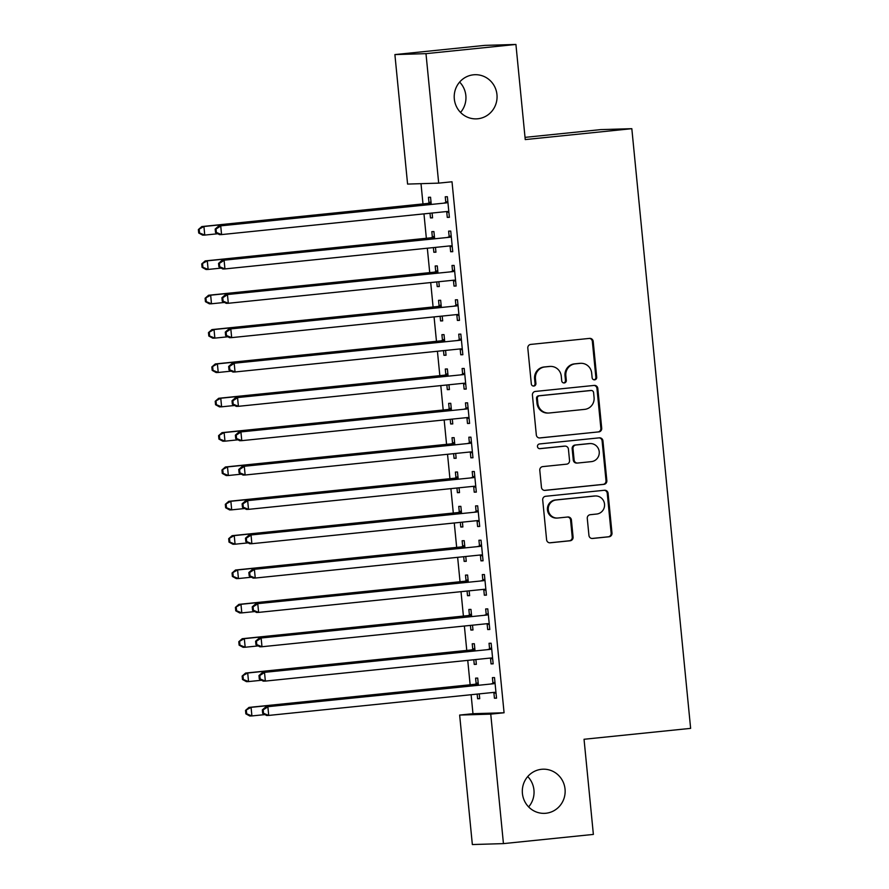 <?xml version="1.0" encoding="UTF-8"?>
<svg xmlns="http://www.w3.org/2000/svg" width="889" height="889" viewBox="0 0 889 889"><rect width="100%" height="100%" fill="white"/><g stroke="black" fill="none" stroke-linecap="round" stroke-linejoin="round"><path stroke-width="1.33" d="M594.652 379.836A2.367 2.3 88.3 0 0 596.708 377.236L593.196 341.42A3.389 3.289 88.3 0 0 589.596 338.387L530.744 344.41A3.389 3.289 88.3 0 0 527.81 348.11L531.322 383.926A2.367 2.3 88.3 0 0 533.845 386.059A2.367 2.3 88.3 0 0 535.9 383.459L535.445 378.825A10.846 10.512 88.3 0 1 544.846 366.968L549.746 366.468A10.846 10.512 88.3 0 1 561.27 376.18L561.726 380.814A2.367 2.3 88.3 0 0 564.248 382.948A2.367 2.3 88.3 0 0 566.304 380.348L565.849 375.714A10.846 10.512 88.3 0 1 575.25 363.857L580.161 363.357A10.846 10.512 88.3 0 1 591.674 373.069L592.13 377.703A2.367 2.3 88.3 0 0 594.652 379.836M594.063 379.814A2.367 2.3 88.3 0 0 595.863 377.258L592.352 341.443A3.389 3.289 88.3 0 0 589.374 338.409M533.256 386.037A2.367 2.3 88.3 0 0 535.056 383.492L534.6 378.847L535.445 378.825M563.659 382.926A2.367 2.3 88.3 0 0 565.46 380.381L565.004 375.736L565.849 375.714M541.568 769.296A22.092 21.425 88.3 0 0 522.354 792.688A22.092 21.425 88.3 0 0 544.39 813.357A22.092 21.425 88.3 0 0 545.879 813.257A22.092 21.425 88.3 0 0 565.104 789.854A22.092 21.425 88.3 0 0 543.068 769.196A22.092 21.425 88.3 0 0 541.568 769.296M473.481 74.809A22.092 21.425 88.3 0 0 454.257 98.201A22.092 21.425 88.3 0 0 476.293 118.87A22.092 21.425 88.3 0 0 477.793 118.77A22.092 21.425 88.3 0 0 497.018 95.379A22.092 21.425 88.3 0 0 474.97 74.709A22.092 21.425 88.3 0 0 473.481 74.809M588.94 535.434A3.389 3.289 88.3 0 0 592.541 538.467L609.054 536.778A3.389 3.289 88.3 0 0 611.988 533.078L608.087 493.295A3.389 3.289 88.3 0 0 604.487 490.261L545.635 496.284A3.389 3.289 88.3 0 0 542.701 499.985L546.602 539.767A3.389 3.289 88.3 0 0 550.202 542.801L570.149 540.768A3.389 3.289 88.3 0 0 573.083 537.056L571.416 520.032A3.389 3.289 88.3 0 0 567.815 516.998L557.925 518.009A9.068 8.79 88.3 0 1 548.269 509.575A9.068 8.79 88.3 0 1 556.158 499.974L594.897 496.006A9.068 8.79 88.3 0 1 604.553 504.441A9.068 8.79 88.3 0 1 596.663 514.042L590.207 514.709A3.389 3.289 88.3 0 0 587.273 518.409L588.94 535.434M471.114 694.709L472.97 713.7L504.074 712.767L452.012 181.778L438.688 183.134L407.584 184.079L394.894 54.585L425.987 53.651L438.688 183.134M504.074 712.767L490.75 714.134L503.441 843.617L472.348 844.55L459.646 715.067L490.75 714.134M394.894 54.585L484.816 45.383L515.92 44.45L525.243 139.584L631.823 128.683L690.631 728.369L584.04 739.27L593.374 834.415L503.441 843.617M515.92 44.45L425.987 53.651M598.764 431.932A3.389 3.289 88.3 0 0 601.709 428.231L597.808 388.449A3.389 3.289 88.3 0 0 594.208 385.415L535.356 391.438A3.389 3.289 88.3 0 0 532.422 395.138L536.323 434.921A3.389 3.289 88.3 0 0 539.923 437.955L597.93 431.965A3.389 3.289 88.3 0 0 600.864 428.254L596.964 388.471A3.389 3.289 88.3 0 0 593.985 385.437M602.942 440.877L606.843 480.649A3.389 3.289 88.3 0 1 603.909 484.361L545.057 490.384A3.389 3.289 88.3 0 1 541.457 487.35L539.79 470.325A3.389 3.289 88.3 0 1 542.735 466.614L566.593 464.169A3.389 3.289 88.3 0 0 569.538 460.469L568.427 449.167A3.389 3.289 88.3 0 0 564.826 446.134L539.979 448.678A2.367 2.3 88.3 0 1 537.456 446.467A2.367 2.3 88.3 0 1 539.523 443.955L599.342 437.833A3.389 3.289 88.3 0 1 602.942 440.877L602.109 440.9L606.009 480.682L606.843 480.649M631.823 128.683L600.731 129.616L525.032 137.362M490.517 658.338L491.061 663.894L493.162 663.839L491.139 643.225L489.039 643.292L489.583 648.848M475.026 650.792L474.337 643.736L472.226 643.792L472.77 649.359M473.793 659.749L474.248 664.405L476.337 664.194M475.882 659.538L476.348 664.339L474.248 664.405M483.783 589.651L484.327 595.208L486.427 595.141L484.405 574.538L482.305 574.594L482.849 580.161M468.292 582.106L467.592 575.039L465.492 575.105L466.036 580.661M467.058 591.052L467.514 595.708L469.603 595.497M469.148 590.841L469.614 595.652L467.514 595.708M477.049 520.954L477.593 526.51L479.693 526.455L477.671 505.841L475.571 505.908L476.115 511.464M461.558 513.409L460.858 506.352L458.757 506.408L459.302 511.975M460.324 522.365L460.78 527.021L462.869 526.81M462.413 522.154L462.88 526.955L460.78 527.021M470.314 452.257L470.859 457.824L472.959 457.757L470.937 437.155L468.836 437.21L469.381 442.778M454.824 444.722L454.123 437.655L452.023 437.721L452.568 443.278M453.59 453.668L454.046 458.324L456.135 458.113M455.679 453.457L456.146 458.268L454.046 458.324M463.569 383.57L464.125 389.126L466.225 389.071L464.202 368.457L462.102 368.524L462.647 374.08M448.078 376.025L447.389 368.968L445.289 369.024L445.834 374.591M446.856 384.981L447.311 389.638L449.401 389.415M448.945 384.759L449.412 389.571L447.311 389.638M456.835 314.873L457.379 320.44L459.48 320.373L457.468 299.771L455.368 299.826L455.913 305.394M441.344 307.338L440.655 300.271L438.555 300.338L439.099 305.894M440.122 316.284L440.577 320.94L442.655 320.729M442.2 316.073L442.678 320.873L440.577 320.94M450.101 246.186L450.645 251.743L452.745 251.687L450.734 231.073L448.623 231.14L449.178 236.696M434.61 238.641L433.921 231.573L431.821 231.64L432.365 237.196M433.388 247.598L433.843 252.254L435.921 252.032M435.466 247.375L435.943 252.187L433.843 252.254M421.008 183.667L422.986 203.925M423.964 213.871L426.353 238.274M427.331 248.209L429.72 272.623M430.698 282.558L433.087 306.961M434.065 316.906L436.466 341.309M437.432 351.255L439.833 375.658M440.8 385.593L443.2 410.007M444.167 419.941L446.567 444.344M447.534 454.29L449.934 478.693M450.901 488.639L453.301 513.042M454.268 522.976L456.668 547.391M457.646 557.325L460.035 581.728M461.013 591.674L463.402 616.077M464.38 626.023L466.769 650.426M467.747 660.371L470.137 684.774M431.243 204.292L430.554 197.236L428.454 197.291L428.998 202.859M430.009 213.249L430.476 217.905L432.554 217.694M432.098 213.038L432.576 217.838L430.476 217.905M446.734 211.838L447.278 217.394L449.378 217.338L447.367 196.725L445.256 196.791L445.8 202.348M437.977 272.99L437.288 265.922L435.188 265.989L435.732 271.545M436.755 281.935L437.21 286.591L439.288 286.38M438.833 281.724L439.31 286.536L437.21 286.591M453.468 280.535L454.012 286.091L456.113 286.025L454.101 265.422L452.001 265.478L452.545 271.045M444.711 341.676L444.022 334.62L441.922 334.675L442.466 340.243M443.489 350.633L443.944 355.289L446.034 355.078M445.567 350.422L446.045 355.222L443.944 355.289M460.202 349.221L460.746 354.778L462.858 354.722L460.835 334.108L458.735 334.175L459.28 339.731M451.445 410.374L450.756 403.306L448.656 403.373L449.201 408.929M450.223 419.319L450.679 423.975L452.768 423.764M452.312 419.108L452.779 423.92L450.679 423.975M466.947 417.919L467.492 423.475L469.592 423.408L467.57 402.806L465.469 402.873L466.014 408.429M458.191 479.071L457.491 472.003L455.39 472.07L455.935 477.626M456.957 488.017L457.413 492.673L459.502 492.462M459.046 487.805L459.513 492.606L457.413 492.673M473.681 486.605L474.226 492.173L476.326 492.106L474.304 471.492L472.203 471.559L472.748 477.115M464.925 547.757L464.225 540.69L462.124 540.756L462.669 546.313M463.691 556.703L464.147 561.37L466.236 561.148M465.78 556.492L466.247 561.303L464.147 561.37M480.416 555.303L480.96 560.859L483.06 560.792L481.038 540.19L478.938 540.256L479.482 545.813M471.659 616.455L470.959 609.387L468.859 609.454L469.403 615.01M470.425 625.4L470.881 630.057L472.97 629.845M472.515 625.189L472.981 629.99L470.881 630.057M487.15 623.989L487.694 629.556L489.795 629.49L487.772 608.876L485.672 608.943L486.216 614.499M478.393 685.141L477.704 678.074L475.593 678.14L476.148 683.697M477.16 694.098L477.615 698.754L479.704 698.532M479.249 693.876L479.716 698.687L477.615 698.754M493.884 692.687L494.428 698.243L496.529 698.176L494.506 677.574L492.406 677.64L492.951 683.197M528.633 806.923A22.092 21.425 88.3 0 0 527.722 776.553M460.535 112.447A22.092 21.425 88.3 0 0 459.624 82.077M472.97 713.7L459.646 715.067M447.278 217.394L449.367 217.183M450.645 251.743L452.734 251.531M454.012 286.091L456.101 285.88M457.379 320.44L459.469 320.229M460.746 354.778L462.836 354.567M464.125 389.126L466.203 388.915M467.492 423.475L469.57 423.264M470.859 457.824L472.937 457.613M474.226 492.173L476.304 491.95M477.593 526.51L479.671 526.299M480.96 560.859L483.049 560.648M484.327 595.208L486.416 594.997M487.694 629.556L489.783 629.334M491.061 663.894L493.151 663.683M494.428 698.243L496.518 698.032M580.884 363.301L580.05 363.334A10.846 10.512 88.3 0 0 579.317 363.379L580.161 363.357M565.004 375.736A10.846 10.512 88.3 0 1 574.416 363.879L579.317 363.379M550.48 366.412L549.646 366.446A10.846 10.512 88.3 0 0 548.913 366.49L549.746 366.468M534.6 378.847A10.846 10.512 88.3 0 1 544.012 366.99L548.913 366.49M539.301 437.966L597.93 431.965M593.596 392.627A2.367 2.3 88.3 0 0 591.074 390.504L539.423 395.783A2.367 2.3 88.3 0 0 537.356 398.383L537.845 403.273A10.846 10.512 88.3 0 0 549.358 412.985L584.673 409.373A10.846 10.512 88.3 0 0 594.074 397.516L593.596 392.627M590.552 390.515A2.367 2.3 88.3 0 0 590.229 390.527L591.074 390.504M548.624 413.029L547.791 413.063A10.846 10.512 88.3 0 1 537 403.295L536.523 398.405A2.367 2.3 88.3 0 1 538.578 395.816L590.229 390.527M544.435 490.384L603.064 484.383A3.389 3.289 88.3 0 0 606.009 480.682M565.06 446.122L564.215 446.145A3.389 3.289 88.3 0 0 563.993 446.156L539.456 448.667M591.363 461.635A9.068 8.79 88.3 0 0 599.253 452.034A9.068 8.79 88.3 0 0 589.596 443.6L575.939 445A3.389 3.289 88.3 0 0 573.005 448.701L574.116 460.002A3.389 3.289 88.3 0 0 577.717 463.036L591.363 461.635M590.207 443.555L589.363 443.589A9.068 8.79 88.3 0 0 588.751 443.622L589.596 443.6M577.483 463.047L576.639 463.069A3.389 3.289 88.3 0 1 573.272 460.024L572.16 448.734A3.389 3.289 88.3 0 1 575.105 445.022L588.751 443.622M602.109 440.9A3.389 3.289 88.3 0 0 599.13 437.855M595.508 495.962L594.663 495.995A9.068 8.79 88.3 0 0 594.052 496.029L594.897 496.006M557.314 518.054L556.47 518.076A9.068 8.79 88.3 0 1 547.424 509.597A9.068 8.79 88.3 0 1 555.314 499.996L594.052 496.029M549.58 542.812L569.304 540.79A3.389 3.289 88.3 0 0 572.238 537.089L570.571 520.054A3.389 3.289 88.3 0 0 567.593 517.02M591.918 538.478L608.209 536.812A3.389 3.289 88.3 0 0 611.143 533.1L607.243 493.317A3.389 3.289 88.3 0 0 604.264 490.284M430.998 201.781L428.531 203.103A3.456 3.345 -91.7 0 1 427.309 203.481L201.814 226.562L203.925 226.495L204.759 235.085L217.827 233.751M431.098 202.792L430.632 203.048A3.456 3.345 -91.7 0 1 429.409 203.425L203.925 226.495L198.369 229.562L198.714 232.996L199.547 232.974L199.214 229.54M199.547 232.974L204.759 235.085L202.659 235.152L198.714 232.996M198.369 229.562L201.814 226.562M446.222 202.914L218.627 226.062L446.222 202.914A3.456 3.345 88.3 0 0 447.434 202.536L447.912 202.292M216.027 229.029L220.728 225.995L221.572 234.585L219.472 234.64L215.516 232.496L216.36 232.462L216.027 229.029L215.182 229.062L215.516 232.496M448.834 211.771L448.334 211.626A3.456 3.345 88.3 0 0 447.056 211.504L221.572 234.585L216.36 232.462M444.122 202.981A3.456 3.345 88.3 0 0 445.333 202.603L447.812 201.27M448.912 212.493L446.222 211.682A3.456 3.345 88.3 0 0 445.945 211.615M218.627 226.062L215.182 229.062M434.365 236.118L431.898 237.452A3.456 3.345 -91.7 0 1 430.676 237.83L205.192 260.91L207.293 260.844L208.126 269.434L221.194 268.1M434.465 237.141L433.999 237.396A3.456 3.345 -91.7 0 1 432.776 237.763L207.293 260.844L201.736 263.911L202.081 267.345L202.914 267.322L202.581 263.889M202.914 267.322L208.126 269.434L206.026 269.5L202.081 267.345M201.736 263.911L205.192 260.91M437.732 270.467L435.266 271.801A3.456 3.345 -91.7 0 1 434.043 272.178L208.559 295.259L210.66 295.192L211.493 303.782L224.561 302.438M437.833 271.489L437.366 271.734A3.456 3.345 -91.7 0 1 436.143 272.112L210.66 295.192L205.103 298.26L205.448 301.693L206.281 301.66L205.948 298.226M206.281 301.66L211.493 303.782L209.393 303.838L205.448 301.693M205.103 298.26L208.559 295.259M449.59 237.263L221.994 260.399L449.59 237.263A3.456 3.345 88.3 0 0 450.801 236.885L451.279 236.63M219.394 263.377L224.095 260.344L224.939 268.923L222.839 268.989L218.883 266.833L219.727 266.811L219.394 263.377L218.55 263.4L218.883 266.833M452.201 246.12L451.701 245.964A3.456 3.345 88.3 0 0 450.434 245.853L224.939 268.923L219.727 266.811M447.489 237.33A3.456 3.345 88.3 0 0 448.701 236.952L451.179 235.618M452.279 246.842L449.601 246.031A3.456 3.345 88.3 0 0 449.312 245.964M221.994 260.399L218.55 263.4M452.957 271.612L225.362 294.748L452.957 271.612A3.456 3.345 88.3 0 0 454.168 271.234L454.646 270.978M222.761 297.726L227.462 294.692L228.306 303.271L226.206 303.338L222.25 301.182L223.095 301.16L222.761 297.726L221.917 297.748L222.25 301.182M455.568 280.468L455.068 280.313A3.456 3.345 88.3 0 0 453.801 280.191L228.306 303.271L223.095 301.16M450.856 271.667A3.456 3.345 88.3 0 0 452.068 271.301L454.546 269.967M455.646 281.18L452.968 280.379A3.456 3.345 88.3 0 0 452.69 280.313M225.362 294.748L221.917 297.748M441.1 304.816L438.633 306.149A3.456 3.345 -91.7 0 1 437.41 306.527L211.926 329.597L214.027 329.541L214.86 338.12L227.928 336.787M441.2 305.827L440.733 306.083A3.456 3.345 -91.7 0 1 439.51 306.461L214.027 329.541L208.471 332.597L208.815 336.031L209.648 336.009L209.315 332.575M209.648 336.009L214.86 338.12L212.76 338.187L208.815 336.031M208.471 332.597L211.926 329.597M444.467 339.165L442 340.487A3.456 3.345 -91.7 0 1 440.777 340.865L215.294 363.945L217.394 363.879L218.238 372.469L231.296 371.135M444.567 340.176L444.1 340.431A3.456 3.345 -91.7 0 1 442.878 340.809L217.394 363.879L211.838 366.946L212.182 370.38L213.016 370.357L212.682 366.924M213.016 370.357L218.238 372.469L216.127 372.535L212.182 370.38M211.838 366.946L215.294 363.945M456.324 305.949L228.729 329.097L456.324 305.949A3.456 3.345 88.3 0 0 457.546 305.583L458.013 305.327M226.128 332.075L230.829 329.03L231.673 337.62L229.573 337.687L225.617 335.531L226.462 335.509L226.128 332.075L225.284 332.097L225.617 335.531M458.935 314.817L458.435 314.662A3.456 3.345 88.3 0 0 457.168 314.539L231.673 337.62L226.462 335.509M454.223 306.016A3.456 3.345 88.3 0 0 455.435 305.638L457.913 304.305M459.013 315.528L456.335 314.728A3.456 3.345 88.3 0 0 456.057 314.65M228.729 329.097L225.284 332.097M459.691 340.298L232.096 363.445L459.691 340.298A3.456 3.345 88.3 0 0 460.913 339.92L461.38 339.676M229.495 366.412L234.196 363.379L235.04 371.969L232.94 372.024L228.984 369.88L229.829 369.857L229.495 366.412L228.651 366.446L228.984 369.88M462.302 349.166L461.802 349.01A3.456 3.345 88.3 0 0 460.535 348.888L235.04 371.969L229.829 369.857M457.591 340.365A3.456 3.345 88.3 0 0 458.813 339.987L461.28 338.653M462.38 349.877L459.702 349.066A3.456 3.345 88.3 0 0 459.424 348.999M232.096 363.445L228.651 366.446M447.834 373.502L445.367 374.836A3.456 3.345 -91.7 0 1 444.144 375.214L218.661 398.294L220.761 398.228L221.605 406.818L234.663 405.484M447.934 374.525L447.467 374.78A3.456 3.345 -91.7 0 1 446.245 375.147L220.761 398.228L215.216 401.295L215.549 404.728L216.383 404.706L216.049 401.272M216.383 404.706L221.605 406.818L219.494 406.884L215.549 404.728M215.216 401.295L218.661 398.294M463.058 374.647L235.463 397.783L463.058 374.647A3.456 3.345 88.3 0 0 464.28 374.269L464.747 374.013M232.862 400.761L237.563 397.727L238.408 406.317L236.307 406.373L232.362 404.228L233.196 404.195L232.862 400.761L232.018 400.783L232.362 404.228M465.68 383.503L465.169 383.359A3.456 3.345 88.3 0 0 463.902 383.237L238.408 406.317L233.196 404.195M460.958 374.714A3.456 3.345 88.3 0 0 462.18 374.336L464.647 373.002M465.747 384.226L463.069 383.415A3.456 3.345 88.3 0 0 462.791 383.348M235.463 397.783L232.018 400.783M451.201 407.851L448.734 409.184A3.456 3.345 -91.7 0 1 447.511 409.562L222.028 432.643L224.128 432.576L224.973 441.166L238.03 439.822M451.301 408.873L450.834 409.118A3.456 3.345 -91.7 0 1 449.612 409.496L224.128 432.576L218.583 435.643L218.916 439.077L219.761 439.044L219.416 435.61M219.761 439.044L224.973 441.166L222.872 441.222L218.916 439.077M218.583 435.643L222.028 432.643M466.425 408.996L238.83 432.132L466.425 408.996A3.456 3.345 88.3 0 0 467.647 408.618L468.114 408.362M236.23 435.11L240.941 432.076L241.775 440.655L239.674 440.722L235.729 438.566L236.563 438.544L236.23 435.11L235.385 435.132L235.729 438.566M469.048 417.852L468.536 417.697A3.456 3.345 88.3 0 0 467.27 417.574L241.775 440.655L236.563 438.544M464.325 409.051A3.456 3.345 88.3 0 0 465.547 408.684L468.014 407.351M469.114 418.563L466.436 417.763A3.456 3.345 88.3 0 0 466.158 417.697M238.83 432.132L235.385 435.132M454.568 442.2L452.101 443.533A3.456 3.345 -91.7 0 1 450.879 443.911L225.395 466.981L227.495 466.925L228.34 475.504L241.397 474.17M454.668 443.211L454.201 443.467A3.456 3.345 -91.7 0 1 452.979 443.844L227.495 466.925L221.95 469.981L222.283 473.426L223.128 473.393L222.783 469.959M223.128 473.393L228.34 475.504L226.239 475.571L222.283 473.426M221.95 469.981L225.395 466.981M469.792 443.333L242.197 466.481L469.792 443.333A3.456 3.345 88.3 0 0 471.014 442.966L471.481 442.711M239.597 469.459L244.308 466.414L245.142 475.004L243.041 475.07L239.097 472.915L239.93 472.892L239.597 469.459L238.752 469.481L239.097 472.915M472.415 452.201L471.903 452.045A3.456 3.345 88.3 0 0 470.637 451.923L245.142 475.004L239.93 472.892M467.692 443.4A3.456 3.345 88.3 0 0 468.914 443.022L471.381 441.689M472.481 452.912L469.803 452.112A3.456 3.345 88.3 0 0 469.525 452.034M242.197 466.481L238.752 469.481M457.935 476.548L455.468 477.882A3.456 3.345 -91.7 0 1 454.246 478.249L228.762 501.329L230.862 501.274L231.707 509.853L244.764 508.519M458.035 477.56L457.568 477.815A3.456 3.345 -91.7 0 1 456.346 478.193L230.862 501.274L225.317 504.33L225.65 507.763L226.495 507.741L226.15 504.307M226.495 507.741L231.707 509.853L229.606 509.919L225.65 507.763M225.317 504.33L228.762 501.329M473.159 477.682L245.575 500.829L473.159 477.682A3.456 3.345 88.3 0 0 474.382 477.304L474.848 477.06M242.964 503.807L247.675 500.763L248.509 509.353L246.409 509.408L242.464 507.263L243.297 507.241L242.964 503.807L242.119 503.83L242.464 507.263M475.782 486.55L475.271 486.394A3.456 3.345 88.3 0 0 474.004 486.272L248.509 509.353L243.297 507.241M471.059 477.749A3.456 3.345 88.3 0 0 472.281 477.371L474.748 476.037M475.848 487.261L473.17 486.461A3.456 3.345 88.3 0 0 472.892 486.383M245.575 500.829L242.119 503.83M461.302 510.886L458.835 512.22A3.456 3.345 -91.7 0 1 457.613 512.597L232.129 535.678L234.229 535.611L235.074 544.201L248.131 542.868M461.402 511.908L460.935 512.164A3.456 3.345 -91.7 0 1 459.713 512.531L234.229 535.611L228.684 538.678L229.018 542.112L229.862 542.09L229.518 538.656M229.862 542.09L235.074 544.201L232.974 544.268L229.018 542.112M228.684 538.678L232.129 535.678M476.526 512.031L248.942 535.178L476.526 512.031A3.456 3.345 88.3 0 0 477.749 511.653L478.215 511.397M246.331 538.145L251.042 535.111L251.876 543.701L249.776 543.757L245.831 541.612L246.664 541.579L246.331 538.145L245.486 538.178L245.831 541.612M479.149 520.887L478.638 520.743A3.456 3.345 88.3 0 0 477.371 520.621L251.876 543.701L246.664 541.579M474.426 512.097A3.456 3.345 88.3 0 0 475.648 511.72L478.115 510.386M479.215 521.61L476.537 520.798A3.456 3.345 88.3 0 0 476.26 520.732M248.942 535.178L245.486 538.178M464.669 545.235L462.202 546.568A3.456 3.345 -91.7 0 1 460.98 546.946L235.496 570.027L237.596 569.96L238.441 578.55L251.498 577.205M464.769 546.257L464.302 546.502A3.456 3.345 -91.7 0 1 463.091 546.879L237.596 569.96L232.051 573.027L232.385 576.461L233.229 576.439L232.885 572.994M233.229 576.439L238.441 578.55L236.341 578.606L232.385 576.461M232.051 573.027L235.496 570.027M479.893 546.379L252.309 569.516L479.893 546.379A3.456 3.345 88.3 0 0 481.116 546.002L481.582 545.746M249.698 572.494L254.41 569.46L255.254 578.039L253.143 578.106L249.198 575.95L250.031 575.928L249.698 572.494L248.853 572.516L249.198 575.95M482.516 555.236L482.005 555.08A3.456 3.345 88.3 0 0 480.738 554.958L255.254 578.039L250.031 575.928M477.793 546.435A3.456 3.345 88.3 0 0 479.015 546.068L481.482 544.735M482.583 555.947L479.904 555.147A3.456 3.345 88.3 0 0 479.627 555.08M252.309 569.516L248.853 572.516M468.047 579.584L465.569 580.917A3.456 3.345 -91.7 0 1 464.358 581.295L238.863 604.376L240.963 604.309L241.808 612.899L254.865 611.554M468.136 580.595L467.67 580.85A3.456 3.345 -91.7 0 1 466.458 581.228L240.963 604.309L235.418 607.376L235.752 610.81L236.596 610.776L236.252 607.343M236.596 610.776L241.808 612.899L239.708 612.954L235.752 610.81M235.418 607.376L238.863 604.376M483.26 580.728L255.676 603.864L483.26 580.728A3.456 3.345 88.3 0 0 484.483 580.35L484.95 580.095M253.065 606.843L257.777 603.798L258.621 612.388L256.51 612.454L252.565 610.299L253.398 610.276L253.065 606.843L252.232 606.865L252.565 610.299M485.883 589.585L485.372 589.429A3.456 3.345 88.3 0 0 484.105 589.307L258.621 612.388L253.398 610.276M481.16 580.784A3.456 3.345 88.3 0 0 482.383 580.406L484.849 579.083M485.95 590.296L483.272 589.496A3.456 3.345 88.3 0 0 482.994 589.418M255.676 603.864L252.232 606.865M471.414 613.932L468.936 615.266A3.456 3.345 -91.7 0 1 467.725 615.633L242.23 638.713L244.331 638.658L245.175 647.236L258.243 645.903M471.514 614.944L471.037 615.199A3.456 3.345 -91.7 0 1 469.825 615.577L244.331 638.658L238.785 641.714L239.119 645.147L239.963 645.125L239.63 641.691M239.963 645.125L245.175 647.236L243.075 647.303L239.119 645.147M238.785 641.714L242.23 638.713M486.627 615.066L259.043 638.213L486.627 615.066A3.456 3.345 88.3 0 0 487.85 614.699L488.317 614.443M256.432 641.191L261.144 638.146L261.988 646.736L259.888 646.803L255.932 644.647L256.777 644.625L256.432 641.191L255.599 641.213L255.932 644.647M489.25 623.934L488.739 623.778A3.456 3.345 88.3 0 0 487.472 623.656L261.988 646.736L256.777 644.625M484.527 615.132A3.456 3.345 88.3 0 0 485.75 614.755L488.217 613.421M489.317 624.645L486.639 623.845A3.456 3.345 88.3 0 0 486.361 623.767M259.043 638.213L255.599 641.213M474.782 648.281L472.303 649.603A3.456 3.345 -91.7 0 1 471.092 649.981L245.597 673.062L247.698 672.995L248.542 681.585L261.61 680.252M474.882 649.292L474.404 649.548A3.456 3.345 -91.7 0 1 473.192 649.926L247.698 672.995L242.152 676.062L242.486 679.496L243.33 679.474L242.997 676.04M243.33 679.474L248.542 681.585L246.442 681.652L242.486 679.496M242.152 676.062L245.597 673.062M489.995 649.414L262.411 672.562L489.995 649.414A3.456 3.345 88.3 0 0 491.217 649.037L491.684 648.792M259.799 675.529L264.511 672.495L265.355 681.085L263.255 681.141L259.299 678.996L260.144 678.963L259.799 675.529L258.966 675.562L259.299 678.996M492.617 658.271L492.106 658.127A3.456 3.345 88.3 0 0 490.839 658.004L265.355 681.085L260.144 678.963M487.894 649.481A3.456 3.345 88.3 0 0 489.117 649.103L491.584 647.77M492.684 658.993L490.006 658.182A3.456 3.345 88.3 0 0 489.728 658.116M262.411 672.562L258.966 675.562M478.149 682.619L475.671 683.952A3.456 3.345 -91.7 0 1 474.459 684.33L248.964 707.411L251.065 707.344L251.909 715.934L264.978 714.6M478.249 683.641L477.771 683.885A3.456 3.345 -91.7 0 1 476.56 684.263L251.065 707.344L245.52 710.411L245.853 713.845L246.698 713.823L246.364 710.389M246.698 713.823L251.909 715.934L249.809 716.001L245.853 713.845M245.52 710.411L248.964 707.411M493.362 683.763L265.778 706.899L493.362 683.763A3.456 3.345 88.3 0 0 494.584 683.385L495.051 683.13M263.166 709.878L267.878 706.844L268.722 715.423L266.622 715.489L262.666 713.334L263.511 713.311L263.166 709.878L262.333 709.9L262.666 713.334M495.984 692.62L495.473 692.464A3.456 3.345 88.3 0 0 494.206 692.353L268.722 715.423L263.511 713.311M491.261 683.83A3.456 3.345 88.3 0 0 492.484 683.452L494.951 682.119M496.051 693.342L493.373 692.531A3.456 3.345 88.3 0 0 493.095 692.464M265.778 706.899L262.333 709.9M595.863 377.258L596.708 377.236M535.056 383.492L535.9 383.459M565.46 380.381L566.304 380.348M574.416 363.879L575.25 363.857M544.012 366.99L544.846 366.968M592.352 341.443L593.196 341.42M596.964 388.471L597.808 388.449M600.864 428.254L601.709 428.231M538.578 395.816L539.423 395.783M536.523 398.405L537.356 398.383M537 403.295L537.845 403.273M603.064 484.383L603.909 484.361M563.993 446.156L564.826 446.134M575.105 445.022L575.939 445M572.16 448.734L573.005 448.701M573.272 460.024L574.116 460.002M555.314 499.996L556.158 499.974M570.571 520.054L571.416 520.032M572.238 537.089L573.083 537.056M569.304 540.79L570.149 540.768M607.243 493.317L608.087 493.295M611.143 533.1L611.988 533.078M608.209 536.812L609.054 536.778M428.531 203.103L430.632 203.048M427.309 203.481L429.409 203.425M448.334 211.626L446.222 211.682M447.434 202.536L445.333 202.603M431.898 237.452L433.999 237.396M430.676 237.83L432.776 237.763M435.266 271.801L437.366 271.734M434.043 272.178L436.143 272.112M451.701 245.964L449.601 246.031M450.801 236.885L448.701 236.952M455.068 280.313L452.968 280.379M454.168 271.234L452.068 271.301M438.633 306.149L440.733 306.083M437.41 306.527L439.51 306.461M442 340.487L444.1 340.431M440.777 340.865L442.878 340.809M458.435 314.662L456.335 314.728M457.546 305.583L455.435 305.638M461.802 349.01L459.702 349.066M460.913 339.92L458.813 339.987M445.367 374.836L447.467 374.78M444.144 375.214L446.245 375.147M465.169 383.359L463.069 383.415M464.28 374.269L462.18 374.336M448.734 409.184L450.834 409.118M447.511 409.562L449.612 409.496M468.536 417.697L466.436 417.763M467.647 408.618L465.547 408.684M452.101 443.533L454.201 443.467M450.879 443.911L452.979 443.844M471.903 452.045L469.803 452.112M471.014 442.966L468.914 443.022M455.468 477.882L457.568 477.815M454.246 478.249L456.346 478.193M475.271 486.394L473.17 486.461M474.382 477.304L472.281 477.371M458.835 512.22L460.935 512.164M457.613 512.597L459.713 512.531M478.638 520.743L476.537 520.798M477.749 511.653L475.648 511.72M462.202 546.568L464.302 546.502M460.98 546.946L463.091 546.879M482.005 555.08L479.904 555.147M481.116 546.002L479.015 546.068M465.569 580.917L467.67 580.85M464.358 581.295L466.458 581.228M485.372 589.429L483.272 589.496M484.483 580.35L482.383 580.406M468.936 615.266L471.037 615.199M467.725 615.633L469.825 615.577M488.739 623.778L486.639 623.845M487.85 614.699L485.75 614.755M472.303 649.603L474.404 649.548M471.092 649.981L473.192 649.926M492.106 658.127L490.006 658.182M491.217 649.037L489.117 649.103M475.671 683.952L477.771 683.885M474.459 684.33L476.56 684.263M495.473 692.464L493.373 692.531M494.584 683.385L492.484 683.452M590.396 390.515L591.229 390.493"/></g></svg>
